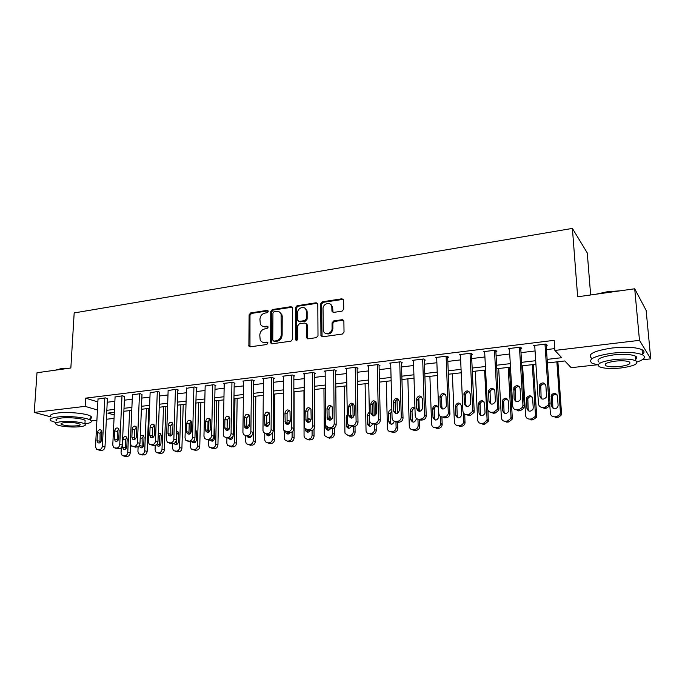 <?xml version="1.0" encoding="UTF-8"?>
<svg xmlns="http://www.w3.org/2000/svg" width="685" height="685" viewBox="0 0 685 685"><rect width="100%" height="100%" fill="white"/><g stroke="black" fill="none" stroke-linecap="round" stroke-linejoin="round"><path stroke-width="1.03" d="M268.212 311.392L267.124 310.373L250.667 312.925L249.109 314.843L248.878 346.071L250.248 346.815L266.859 344.512L267.886 342.688L266.876 342.106L264.718 342.406C262.62 342.594 261.113 341.738 260.18 339.837L259.778 335.059C260.112 331.711 261.79 329.648 264.83 328.877L266.987 328.56L268.092 327.207L267.004 326.171L264.847 326.488C262.723 326.694 261.208 325.829 260.291 323.885L259.932 319.253C260.266 315.922 261.935 313.867 264.967 313.079L267.107 312.745L268.212 311.392M268.092 310.853L251.549 313.413L249.991 315.323L249.974 346.824M267.809 342.543L264.718 342.406M267.955 326.634L265.712 326.959L264.847 326.488M342.08 311.136L343.742 309.123L343.605 300.021L341.926 298.78L322.318 301.82L320.683 303.806L320.948 335.667L322.567 336.797L342.363 334.049L344.033 332.037L343.87 320.948L342.183 319.69L333.698 320.914L332.045 322.918L332.097 328.252C332.379 333.655 324.228 335.753 323.303 330.547L323.029 308.789C322.755 303.378 331.043 301.297 331.814 306.615L331.96 311.213L333.612 312.403L342.08 311.136M51.015 416.925L34.25 412.413L36.999 372.751L70.855 367.991L74.177 312.934L572.395 228.413L577.652 296.793L634.704 288.779L639.482 340.351L650.75 358.854L642.205 359.796M34.25 412.413L85.145 406.351L97.441 409.998M547.127 359.385L561.751 357.698L554.884 350.429L554.182 340.325L85.608 398.148L85.145 406.351M554.884 350.429L639.482 340.351M292.615 308.139L291.022 306.675L272.33 309.569L270.755 311.504L270.661 342.937L272.116 343.784L290.971 341.173L292.589 339.203L292.615 308.139M297.025 305.741L316.162 302.77L317.814 304.251L318.003 335.667L316.359 337.654L308.044 338.81L306.4 337.285L306.306 324.082L304.731 323.037L299.294 323.834L297.684 325.803L297.684 339.024C297.144 340.531 296.408 340.762 295.475 339.709L295.423 307.702L297.025 305.741L297.847 306.246L316.967 303.292L316.162 302.77M85.608 398.148L97.869 401.924M107.228 402.232L114.866 401.316M124.379 400.177L132.248 399.235M141.838 398.088L149.955 397.112M159.622 395.956L167.979 394.954M177.732 393.789L186.346 392.753M196.184 391.572L205.063 390.51M214.987 389.32L224.132 388.224M234.142 387.025L243.56 385.895M253.664 384.687L263.374 383.523M273.563 382.298L283.581 381.1M293.856 379.867L304.174 378.634M314.552 377.392L325.187 376.116M335.659 374.858L346.627 373.548M357.185 372.28L368.504 370.927M379.156 369.643L390.827 368.247M401.581 366.963L413.612 365.516M424.477 364.214L436.884 362.733M447.844 361.415L460.645 359.882M471.717 358.555L484.92 356.971M496.094 355.635L509.717 353.999M521.011 352.647L535.071 350.96M546.467 349.598L554.764 348.605M107.399 398.773L105.499 397.874L98.023 399.072M124.542 396.692L122.692 395.767L115.071 397M141.983 394.569L140.194 393.635L132.436 394.894M159.751 392.402L158.021 391.452L150.118 392.745M177.852 390.202L178.579 390.116L176.173 389.234L168.133 390.561M196.278 387.958L197.023 387.873L194.668 386.974L186.474 388.335M215.064 385.672L215.818 385.587L213.514 384.67L205.166 386.066M234.201 383.352L234.972 383.257L232.72 382.324L223.456 383.454L224.218 383.763M253.707 380.971L254.495 380.877L252.294 379.927L242.85 381.083L243.629 381.408M273.589 378.557L274.394 378.462L272.245 377.486L262.62 378.668L263.417 379.019M293.856 376.091L294.678 375.988L292.598 375.003L282.777 376.202L283.59 376.579M314.526 373.573L315.365 373.471L313.345 372.46L303.335 373.685L304.166 374.096M335.616 371.013L336.463 370.91L334.52 369.874L324.305 371.124L325.152 371.561M357.125 368.393L357.998 368.29L356.114 367.237L345.694 368.513L346.567 368.984M379.07 365.721L379.961 365.619L378.154 364.54L367.52 365.841L368.41 366.355M401.47 362.999L402.378 362.887L400.648 361.791L389.791 363.118L390.707 363.684M424.34 360.216L425.265 360.104L423.613 358.983L412.524 360.344L413.466 360.961M447.682 357.382L448.624 357.262L447.057 356.123L435.746 357.501L436.713 358.186M471.52 354.479L472.487 354.359L471.006 353.195L459.447 354.607L460.448 355.361M495.88 351.516L496.865 351.396L495.469 350.198L483.661 351.645L484.689 352.492M520.754 348.485L521.764 348.365L520.472 347.149L508.407 348.622L509.469 349.581M546.185 345.394L547.212 345.274L546.022 344.024L533.683 345.531L534.788 346.627M590.65 294.97L587.268 252.936L572.395 228.413M634.704 288.779L646.135 310.382L650.75 358.854M597.089 364.805L571.179 367.682L564.825 360.961L547.366 362.947M114.044 418.407L106.372 419.254M96.902 420.307L91.268 420.933M114.335 412.361L107.887 413.098L114.207 414.973M535.918 364.257L521.807 365.867M510.479 367.16L496.796 368.718M485.579 370.003L472.325 371.51M461.219 372.777L448.367 374.241M437.364 375.5L424.914 376.921M414.014 378.163L401.941 379.541M391.144 380.774L379.439 382.11M368.744 383.335L357.39 384.627M346.79 385.835L335.787 387.093M325.281 388.292L314.612 389.508M304.2 390.698L293.848 391.88M283.539 393.053L273.495 394.2M263.271 395.365L253.527 396.478M243.398 397.634L233.945 398.713M223.909 399.86L214.73 400.905M204.781 402.035L195.884 403.054M186.012 404.184L177.381 405.169M167.594 406.282L159.22 407.241M149.518 408.346L141.384 409.27M131.768 410.366L123.874 411.274M106.826 410.298L114.481 409.416M124.011 408.311L131.897 407.404M141.504 406.291L149.63 405.349M159.322 404.227L167.697 403.259M177.475 402.129L186.106 401.136M195.961 399.989L204.858 398.961M214.799 397.814L223.969 396.752M233.996 395.596L243.44 394.5M253.561 393.336L263.297 392.205M273.512 391.024L283.547 389.868M293.848 388.678L304.2 387.479M314.595 386.272L325.264 385.038M335.753 383.831L346.747 382.555M357.339 381.331L368.676 380.021M379.362 378.788L391.058 377.435M401.847 376.185L413.903 374.789M424.794 373.53L437.235 372.092M448.23 370.825L461.065 369.335M472.162 368.05L485.4 366.526M496.616 365.225L510.274 363.649M521.593 362.339L535.696 360.712M331.506 305.638L331.497 305.013M262.646 326.257L265.712 326.959M262.62 342.192L265.583 342.851M292.315 307.18L273.187 310.065L271.602 312L271.774 343.793M274.043 311.675L272.938 313.036L272.767 340.077L273.872 341.121L276.175 340.805C279.257 340.034 280.97 337.953 281.295 334.563L281.081 314.235C280.208 312.077 278.624 311.101 276.329 311.324L274.043 311.675M273.786 341.13L274.728 341.575L273.872 341.121M279.574 312.103L281.929 314.723L282.211 316.496L282.134 335.016C281.818 338.407 280.114 340.488 277.023 341.25L274.728 341.575M317.506 303.301L316.967 303.292M306.024 323.525L307.18 325.024L307.591 338.801M297.847 306.246L296.245 308.207L296.417 340.411M306.332 311.41L306.178 310.245C305.116 305.322 297.444 307.582 297.675 312.728L297.744 320.417L299.294 321.411L304.731 320.614L306.349 318.636L306.332 311.41L307.145 311.915L306.991 310.742L304.928 308.233M298.84 321.411L300.116 321.89L299.294 321.411M307.145 311.915L307.163 319.124L305.544 321.094L300.116 321.89M330.521 304.311L332.593 307.128L333.03 312.377M325.529 333.33C329.416 334.888 331.874 333.355 332.884 328.731L332.097 328.252M343.553 320.212L334.485 321.411L332.833 323.406L332.884 328.731M343.331 299.336L323.106 302.333L321.479 304.32L322.07 336.78M129.602 410.615L127.77 452.374C127.513 454.36 126.571 455.525 124.935 455.867L122.204 455.636L121.057 452.999L121.305 447.656M130.561 444.856L130.201 452.982C129.953 454.96 129.011 456.116 127.384 456.458L124.713 456.261M126.819 437.441L125.321 439.976L125.338 449.197M126.811 446.654L127.162 438.905L126.323 436.876C124.55 436.174 123.403 436.996 122.88 439.333L122.529 447.065L123.411 449.146C125.175 449.797 126.314 448.966 126.811 446.654M104.822 397.959L102.373 446.089C102.108 448.144 101.132 449.351 99.453 449.711L96.662 449.48L95.515 446.757L98.032 398.781M99.359 450.156L102.082 450.353C103.76 449.994 104.728 448.786 105.002 446.74L107.417 398.482M101.448 440.172C100.918 442.561 99.753 443.426 97.955 442.758L97.056 440.609L97.475 432.603C98.032 430.18 99.214 429.332 101.02 430.052L101.859 432.149L101.448 440.172M100.001 442.758L100.104 433.297L101.568 430.711M146.402 408.697L144.74 450.807C144.492 452.802 143.533 453.984 141.872 454.326L139.021 454.044L137.916 451.432L138.113 446.671M148.816 408.423L147.138 451.415C146.89 453.41 145.939 454.583 144.278 454.934L141.521 454.703M143.679 435.72L142.103 438.314L142.18 447.639M139.38 445.378L140.237 447.51C142.052 448.238 143.216 447.408 143.739 445.036L144.055 437.227L143.251 435.223L140.297 435.917M163.501 406.753L162.011 449.206C161.771 451.227 160.804 452.408 159.108 452.759L156.129 452.425L155.067 449.848L155.23 445.293M165.864 406.479L164.366 449.831C164.135 451.843 163.167 453.025 161.472 453.376L158.62 453.119M160.847 433.965L159.177 436.628L159.322 446.046M156.6 444.582L157.353 445.841C159.211 446.646 160.418 445.832 160.966 443.392L161.249 435.514L160.478 433.545L158.269 433.399M180.9 404.767L179.59 447.579C179.359 449.617 178.383 450.807 176.653 451.167L173.536 450.764L172.526 448.23L172.671 443.657M183.212 404.501L181.91 448.213C181.679 450.242 180.703 451.441 178.982 451.792L176.019 451.509M178.314 432.192L176.559 434.898L176.764 444.428M174.187 443.323L174.761 444.137C176.679 445.036 177.92 444.231 178.502 441.714L178.751 433.768L178.023 431.85L176.559 431.362M121.998 395.853L119.755 444.402C119.49 446.474 118.496 447.699 116.793 448.058L113.881 447.784L112.768 445.079L115.089 396.701M116.561 448.487L119.387 448.709C121.091 448.341 122.076 447.125 122.332 445.062L124.55 396.384M118.77 438.434C118.222 440.892 117.015 441.748 115.174 441.012L114.309 438.879L114.695 430.805C115.268 428.322 116.484 427.474 118.342 428.271L119.147 430.343L118.77 438.434M117.246 441.089L117.281 431.516L118.83 428.861M139.483 393.721L137.445 442.681C137.188 444.771 136.187 446.003 134.448 446.38L131.4 446.038L130.33 443.375L132.453 394.577M134.08 446.783L137 447.04C138.738 446.671 139.731 445.438 139.988 443.358L142 394.243M136.418 436.662C135.844 439.188 134.602 440.044 132.702 439.213L131.871 437.116L132.222 428.981C132.83 426.421 134.08 425.582 135.99 426.472L136.76 428.502L136.418 436.662M134.799 439.385L134.765 429.7L136.409 426.978M157.302 391.537L155.478 440.935C155.221 443.041 154.211 444.291 152.438 444.668L149.244 444.257L148.225 441.637L150.135 392.419M151.916 445.053L154.947 445.336C156.711 444.959 157.721 443.726 157.97 441.619L159.768 392.068M154.399 434.864C153.791 437.467 152.507 438.306 150.546 437.381L149.767 435.326L150.083 427.115C150.717 424.477 152.01 423.655 153.979 424.64L154.707 426.627L154.399 434.864M152.678 437.647L152.575 427.851L154.322 425.068M198.607 402.746L197.494 445.926C197.263 447.973 196.278 449.18 194.523 449.548L191.252 449.06L190.293 446.586L190.421 441.971M190.67 433.134L190.995 421.198M200.876 402.48L199.763 446.569C199.54 448.615 198.547 449.822 196.8 450.182L193.735 449.857M194.052 440.549L194.523 442.775M196.107 430.385L195.139 431.019M192.048 441.808L192.485 442.39C194.454 443.392 195.739 442.604 196.355 440.01L196.561 431.995L195.174 429.666M175.437 389.32L173.844 439.153C173.596 441.277 172.569 442.536 170.762 442.921L167.414 442.424L166.455 439.864L168.142 390.21M170.085 443.281L173.219 443.606C175.017 443.221 176.045 441.971 176.285 439.847L177.86 389.851M172.706 433.023C172.063 435.711 170.736 436.542 168.724 435.506L167.988 433.502L168.27 425.214C168.938 422.491 170.282 421.686 172.303 422.791L172.98 424.717L172.706 433.023M170.89 435.874L170.719 425.959L172.569 423.116M55.202 370.191L60.931 368.693L69.63 368.162M66.89 368.547L55.913 370.097M84.923 423.921C90.583 423.073 92.492 421.866 90.651 420.299C87.449 417.567 68.423 415.632 57.566 417.011C51.144 417.85 48.883 419.092 50.767 420.736L56.281 422.722M88.69 419.331C91.584 418.492 92.312 417.499 90.865 416.352C87.671 413.569 68.663 411.591 57.814 412.995C51.409 413.851 49.14 415.11 51.024 416.788M56.41 420.718C55.048 419.528 56.684 418.629 61.325 418.03C69.134 417.045 82.799 418.432 85.12 420.41L85.034 421.943M61.093 421.712C56.453 422.311 54.817 423.184 56.179 424.358C58.576 426.327 72.096 427.654 79.88 426.721C84.623 426.138 86.301 425.248 84.923 424.049C82.594 422.114 68.911 420.744 61.093 421.712M76.609 425.847C79.657 425.479 80.736 424.905 79.845 424.135C76.497 422.696 71.377 422.191 64.501 422.628C61.504 423.005 60.443 423.57 61.325 424.332C64.681 425.77 69.776 426.275 76.609 425.847M596.019 294.216L607.518 291.699L620.156 290.825M616.962 291.271L607.449 292.11L598.579 293.856M637.153 361.971C644.465 359.454 646.263 357.073 642.53 354.821C636.485 352.33 626.518 351.765 612.647 353.126C594.22 355.917 587.362 359.291 592.071 363.255L598.099 364.985M642.479 354.282C644.662 352.587 644.525 351.071 642.059 349.727C636.014 347.192 626.064 346.619 612.21 347.997C593.809 350.831 586.968 354.273 591.677 358.306M599.067 362.168C595.685 359.291 600.642 356.859 613.923 354.864C623.898 353.897 631.048 354.308 635.389 356.097C637.153 357.048 637.255 358.118 635.689 359.317M614.325 359.565C601.019 361.526 596.061 363.923 599.435 366.749C603.716 368.513 610.789 368.941 620.67 368.016C634.079 366.141 639.131 363.726 635.817 360.772C631.476 359.017 624.309 358.606 614.325 359.565M619.574 366.561C628.196 365.336 631.442 363.786 629.301 361.894C626.51 360.764 621.912 360.498 615.49 361.106C606.901 362.365 603.69 363.906 605.857 365.747C608.622 366.886 613.195 367.151 619.574 366.561M638.848 296.614L638.043 295.089M635.509 357.373L636.579 357.039M216.64 400.682L215.724 444.24C215.501 446.303 214.499 447.528 212.71 447.896L209.276 447.314L208.394 444.916L208.505 439.941M208.685 432.081L208.968 419.836M218.857 400.434L217.941 444.899C217.727 446.962 216.725 448.178 214.944 448.538L211.768 448.178M212.085 439.616L212.598 441.097M210.158 440.104L210.518 440.601C212.538 441.722 213.874 440.952 214.533 438.272L214.705 430.189L214.14 428.45M210.381 429.247C209.644 432.124 208.223 432.911 206.099 431.601L205.483 429.743L205.68 421.309C206.45 418.389 207.898 417.627 210.012 419.014L210.578 420.796L210.03 430.685M234.998 398.593L234.287 442.519C234.073 444.608 233.054 445.841 231.239 446.209L227.625 445.515L226.821 443.212L226.915 437.818M227.086 428.844L227.249 419.811M237.164 398.345L236.462 443.195C236.248 445.276 235.229 446.5 233.422 446.868L230.117 446.457M230.485 438.152L231.008 439.376M228.593 438.349L228.884 438.76C230.956 440.027 232.343 439.273 233.046 436.508L233.054 435.848M229.783 426.267L228.396 429.957M253.698 396.461L253.202 440.772C252.988 442.878 251.96 444.12 250.111 444.496L248.586 444.633L246.309 443.657L245.59 441.474L245.667 435.754M245.769 428.245L245.769 427.782M255.805 396.221L255.317 441.457C255.111 443.555 254.084 444.796 252.234 445.173L248.809 444.702M249.212 436.396L249.76 437.629M247.174 436.114L247.576 436.876C249.323 438.246 250.727 437.766 251.797 435.446M249.545 423.998L247.139 426.96L247.122 428.219M272.502 432.886L272.459 438.982C272.262 441.114 271.217 442.364 269.333 442.75L267.784 442.887L265.326 441.748L264.71 439.701L264.761 433.588M274.788 394.055L274.531 439.684C274.325 441.808 273.289 443.058 271.406 443.435L267.844 442.912M268.272 434.538L268.845 435.84M269.676 423.219L268.289 426.001M266.191 433.828L266.619 434.932C268.083 436.362 269.47 436.139 270.781 434.247M266.208 425.813L266.208 426.395M269.684 422.191L266.679 423.433M292.101 431.875L292.093 437.167C291.896 439.316 290.842 440.583 288.924 440.969L287.34 441.114L284.703 439.77L284.215 430.831M294.122 391.846L294.105 437.886C293.908 440.018 292.855 441.286 290.945 441.671L287.28 441.114M283.59 376.099L283.419 428.51L283.821 430.24L287.657 432.209L288.299 434.016M290.089 420.881L287.674 424.426M285.645 431.773L286.013 432.929C287.443 434.513 288.873 434.376 290.303 432.5M285.654 423.27L285.654 423.724M290.226 421.069L287.066 420.496M193.923 387.059L192.553 437.33C192.314 439.479 191.278 440.755 189.437 441.14L185.918 440.549L185.027 438.066L186.483 387.975M188.589 441.474L191.843 441.834C193.675 441.448 194.711 440.19 194.951 438.049L196.295 387.59M191.372 431.156C190.678 433.93 189.308 434.744 187.236 433.579L186.56 431.636L186.799 423.279C187.519 420.462 188.906 419.674 190.978 420.915L191.603 422.773L191.372 431.156M189.445 434.059L188.966 432.372L189.206 424.041L191.158 421.138M212.752 384.764L211.622 435.48C211.391 437.647 210.338 438.931 208.471 439.325L206.93 439.47L204.764 438.614L203.95 436.225L205.175 385.689M207.444 439.624L210.826 440.035C212.692 439.65 213.737 438.374 213.968 436.208L215.073 385.287M208.351 432.218L207.838 430.488L208.035 422.08L210.098 419.126M231.941 382.418L231.068 433.596C230.836 435.78 229.775 437.073 227.865 437.475L226.298 437.621L223.969 436.619L223.25 434.35L224.226 383.36M226.649 437.732L230.169 438.203C232.069 437.809 233.131 436.516 233.362 434.341L234.21 382.941M229.766 427.303C228.97 430.291 227.488 431.045 225.314 429.572L224.766 427.808L224.928 419.297C225.759 416.274 227.257 415.538 229.424 417.096L229.92 418.775L229.766 427.303M225.314 429.572L227.617 430.326L227.077 428.57L227.232 420.085L229.406 417.071M251.498 380.021L250.89 431.67C250.667 433.879 249.588 435.189 247.645 435.591L246.052 435.746L243.535 434.564L242.91 432.449L243.629 380.988M246.232 435.806L249.888 436.328C251.832 435.934 252.902 434.632 253.125 432.432L253.707 380.543M249.528 425.325C248.664 428.433 247.122 429.144 244.896 427.483L244.554 417.242C245.453 414.108 247.011 413.415 249.22 415.161L249.528 425.325M247.259 428.408L246.686 426.618L246.797 418.055L249.1 414.99M271.44 377.589L271.097 429.709C270.883 431.935 269.787 433.262 267.809 433.665L266.182 433.819L263.477 432.44L262.971 430.497L263.417 378.565M268.374 434.581L266.182 433.819L270.001 434.427C271.971 434.016 273.067 432.706 273.272 430.48L273.589 378.094M264.556 326.522L264.367 326.95M269.676 423.304C268.725 426.541 267.124 427.209 264.864 425.325L264.556 415.153C265.54 411.89 267.159 411.24 269.402 413.209L269.676 423.304M267.278 426.438L266.671 424.623L266.739 415.983L269.179 412.867M312.077 430.36L312.095 435.317C311.915 437.484 310.836 438.76 308.884 439.153L307.274 439.299L304.448 437.724L304.054 436.062L303.952 390.724M314.013 428.921L314.047 436.045C313.867 438.203 312.797 439.479 310.844 439.873L307.103 439.316M305.476 429.195L307.445 430.334L308.113 432.149M309.971 418.886L307.848 420.333M307.462 421.395L307.419 422.243M307.445 429.88L309.74 430.659L307.668 429.872L309.363 429.709C311.418 429.289 312.548 427.937 312.745 425.668L312.514 372.563M310.588 421.069L310.331 419.46L307.839 418.124M305.476 429.581L305.775 430.865C307.214 432.655 308.695 432.569 310.245 430.608M291.776 375.097L291.716 427.705C291.51 429.957 290.397 431.293 288.385 431.704L286.724 431.867L288.847 432.637L286.604 431.875M288.847 432.637L290.508 432.483C292.521 432.064 293.625 430.737 293.831 428.493L293.856 375.603M290.226 421.249C289.173 424.614 287.512 425.231 285.225 423.107L284.951 413.029C286.047 409.63 287.726 409.031 289.986 411.248L290.226 421.249M287.691 424.426L287.058 422.585L287.075 413.868C287.229 412.13 288.094 411.068 289.652 410.7M332.448 428.502L332.49 433.434C332.311 435.617 331.223 436.91 329.237 437.304L327.593 437.458L324.579 435.6L324.288 434.187L323.945 388.438M332.234 406.873L332.345 418.252M334.314 427.919L334.383 434.17C334.203 436.354 333.124 437.638 331.138 438.032L327.302 437.467M327.61 427.628L328.303 430.248M330.23 416.857L329.048 417.225M327.79 418.698L327.61 419.271M330.881 419.939L330.692 417.644L329.04 416.112M325.692 425.376L325.923 428.733C327.439 430.796 329.023 430.719 330.667 428.485M309.74 430.659L311.427 430.497C313.473 430.077 314.595 428.733 314.792 426.472L314.526 373.051M304.166 373.59L304.286 426.49L304.577 427.954L307.668 429.872M311.187 419.143C310.022 422.662 308.293 423.219 305.998 420.813L305.758 410.854C306.974 407.31 308.712 406.779 310.973 409.27L311.187 419.143M308.507 422.371L307.848 420.513L307.822 411.711C307.985 409.895 308.892 408.825 310.545 408.5M353.203 426.532L353.28 431.507C353.109 433.716 352.013 435.018 349.975 435.42L348.305 435.574L345.103 433.408L344.915 432.278L344.324 386.117M352.869 404.082L353.075 417.542M355.01 426.327L355.104 432.261C354.933 434.461 353.837 435.763 351.816 436.165L347.894 435.583M342.894 320.143L342.748 319.707M348.151 424.674L348.888 428.305M351.576 418.115L351.439 415.804L350.677 414.571M347.184 414.776L346.216 417.096L346.473 426.541C348.203 428.981 349.898 428.819 351.559 426.053M333.663 369.977L334.203 423.587C334.015 425.882 332.867 427.243 330.769 427.663L329.048 427.834L325.752 425.591L325.563 424.417L325.152 371.022M328.68 427.842L331.043 428.639L332.764 428.467C334.854 428.048 335.992 426.695 336.181 424.409L335.607 370.457M331.651 305.167L331.763 306.375M332.576 417.002C331.275 420.667 329.476 421.147 327.199 418.441L326.985 408.637C328.338 404.946 330.136 404.492 332.379 407.275L332.576 417.002M329.742 420.273L329.057 418.398L328.98 409.51C329.16 407.618 330.119 406.539 331.865 406.265M374.37 424.195L374.481 429.546C374.318 431.773 373.205 433.091 371.133 433.502L369.429 433.656C367.699 433.691 366.578 432.851 366.055 431.139L365.096 383.746M373.916 402.266L374.198 415.863M375.637 401.658L375.911 414.785M376.116 424.358L376.236 430.317C376.074 432.535 374.969 433.853 372.905 434.256L368.873 433.656M369.343 414.297L369.138 424.46L369.866 426.318M372.657 415.752L372.623 414.279M369.292 411.976L367.194 415.007L367.434 424.272C369.326 427.097 371.107 426.892 372.777 423.647M355.241 367.34L356.097 421.455C355.917 423.775 354.761 425.154 352.621 425.582L350.857 425.753C349.076 425.796 347.92 424.923 347.389 423.15L346.559 368.402M350.343 425.762L352.784 426.575L354.539 426.404C356.671 425.976 357.827 424.606 358.007 422.294L357.116 367.794M354.402 414.81C352.938 418.638 351.088 419.032 348.845 416L348.648 406.376C350.155 402.532 352.004 402.155 354.214 405.255L354.402 414.81M351.405 418.124L350.703 416.24L350.574 407.267C350.754 405.289 351.773 404.193 353.623 403.979M395.947 421.506L396.101 427.543C395.947 429.795 394.817 431.122 392.71 431.541L390.964 431.696C389.046 431.704 387.873 430.737 387.436 428.793L386.272 381.331M395.408 401.153L395.733 413.629M397.017 399.543L397.394 413.466M401.453 362.305L403.028 418.047C402.823 420.35 401.633 421.72 399.458 422.148L397.625 422.32L397.788 428.33C397.634 430.574 396.512 431.901 394.406 432.312L390.27 431.687M391.906 410.889L390.296 413.723L390.536 422.756L391.246 424.289M391.88 409.698C389.902 409.741 388.806 410.794 388.592 412.884L388.832 421.943C390.835 425.162 392.676 424.94 394.363 421.275M394.115 412.087L393.798 411.043M377.264 364.651L378.454 419.288C378.283 421.626 377.101 423.022 374.926 423.458L373.119 423.63C371.142 423.647 369.926 422.645 369.489 420.624L368.402 365.739M372.452 423.63L374.978 424.469L376.767 424.298C378.942 423.861 380.115 422.474 380.286 420.145L379.062 365.079M376.681 412.584C375.037 416.566 373.128 416.865 370.953 413.492L370.756 404.064C372.434 400.066 374.335 399.792 376.467 403.217L376.681 412.584M373.505 415.923L372.811 414.374L372.606 404.981C372.803 402.917 373.882 401.804 375.834 401.658M417.953 419.186L418.158 425.599C417.978 427.825 416.831 429.135 414.716 429.538L412.944 429.7C410.812 429.675 409.596 428.57 409.287 426.387L407.866 378.865M417.636 409.099L417.687 410.752M418.852 398.002L419.288 411.385M419.554 419.503L419.777 426.404C419.588 428.622 418.449 429.923 416.343 430.326L414.571 430.488L412.079 429.666M414.964 408.354C413.158 408.611 412.182 409.681 412.045 411.565L412.31 420.384L413.055 422.208M414.947 407.969C412.473 407.001 410.957 407.909 410.409 410.709L410.675 419.562C412.661 423.133 414.553 422.962 416.343 419.04L416.326 418.312M399.74 361.903L401.273 417.174C401.067 419.485 399.877 420.855 397.694 421.292L395.853 421.463C393.652 421.446 392.394 420.299 392.085 418.03L390.69 363.007M399.423 410.298L399.423 410.358C397.548 414.442 395.596 414.63 393.558 410.914L393.318 401.71C395.159 397.583 397.112 397.377 399.167 401.102L399.423 410.298M396.058 413.671L395.331 411.813L395.091 402.643C395.313 400.485 396.452 399.364 398.516 399.304M395.853 421.463L397.625 422.32L395.014 421.446M440.395 416.394L440.652 423.912C440.309 425.959 439.153 427.157 437.176 427.5L435.36 427.663C433.16 427.637 431.91 426.498 431.61 424.263L429.897 376.356M441.534 406.958L441.602 408.62M441.919 416.977L442.185 424.734C441.851 426.772 440.695 427.962 438.725 428.305L436.919 428.467L435.36 427.663M437.766 406.162C435.771 406.068 434.59 407.053 434.23 409.099L434.547 418.244L435.292 420.085M438.777 416.848L438.443 407.917C436.533 404.364 434.615 404.467 432.672 408.226L432.988 417.396C434.838 420.958 436.765 420.898 438.768 417.208L438.777 416.848M463.24 412.516L463.565 422.183C463.103 424.041 461.938 425.128 460.089 425.419L458.239 425.591C455.987 425.565 454.703 424.417 454.386 422.148L452.365 373.787M464.73 414.185L465.021 423.013C464.558 424.871 463.403 425.95 461.562 426.241L459.712 426.404L458.239 425.591M460.611 403.919C458.65 403.705 457.409 404.587 456.886 406.565L457.237 416.086L457.974 417.901M461.664 414.656L461.27 405.64C459.481 402.138 457.529 402.146 455.405 405.674L455.765 415.221C457.486 418.732 459.438 418.766 461.621 415.324L461.664 414.656M484.603 370.114L487.069 419.126L486.932 420.384L483.482 423.296L481.589 423.467C479.294 423.441 477.976 422.285 477.642 419.999L475.296 371.176M487.951 410.255L488.302 421.241L484.86 424.135L482.985 424.306L481.589 423.467M483.935 401.641C482.009 401.307 480.707 402.086 480.031 403.996L480.399 413.886L481.11 415.667M485.023 412.43L484.569 403.328C482.891 399.869 480.913 399.783 478.635 403.08L479.003 413.004C480.613 416.454 482.591 416.583 484.929 413.389L485.023 412.43M508.193 367.417L511.01 416.917L510.753 418.526L507.362 421.121L505.427 421.301C503.081 421.275 501.728 420.11 501.377 417.807L498.697 368.504M509.409 367.28L512.286 417.79L512.038 419.4L508.655 421.977L506.737 422.157L505.427 421.301M507.756 399.329C505.855 398.867 504.494 399.552 503.68 401.384L504.032 411.634L504.717 413.372M508.878 410.152L508.356 400.956C506.772 397.557 504.776 397.386 502.37 400.451L502.721 410.735C504.237 414.125 506.232 414.339 508.698 411.385L508.878 410.152M532.288 364.668L535.447 414.648L535.071 416.591L531.74 418.912L529.77 419.092C527.373 419.066 525.986 417.893 525.609 415.564L522.587 365.773M533.392 364.54L536.638 415.547L536.261 417.482L532.947 419.785L530.986 419.965L529.77 419.092M532.091 396.983C530.207 396.392 528.786 396.983 527.827 398.747L528.169 409.339L528.803 411.009M533.23 407.823L532.647 398.542C531.149 395.194 529.137 394.945 526.611 397.788L526.945 408.423C528.375 411.745 530.378 412.045 532.956 409.313L533.23 407.823M556.879 361.86L560.407 412.344L559.885 414.579L556.648 416.643L554.636 416.831C552.187 416.814 550.757 415.624 550.363 413.269L549.841 405.503M557.89 361.748L561.503 413.252L560.981 415.487L557.761 417.542L555.758 417.722L554.636 416.831M556.956 394.611C555.081 393.884 553.6 394.372 552.504 396.084L552.812 406.993L553.394 408.577M558.104 405.443L557.453 396.067C556.023 392.779 554.002 392.454 551.382 395.099L551.682 406.059C553.043 409.322 555.055 409.698 557.718 407.173L558.104 405.443M422.679 359.103L424.563 415.324C424.195 417.456 422.996 418.706 420.941 419.074L419.066 419.254C416.78 419.229 415.495 418.055 415.196 415.718L413.449 360.224M419.066 419.254L420.753 420.128L422.628 419.948C424.674 419.58 425.873 418.338 426.233 416.215L424.315 359.462M422.645 407.977L422.636 408.346C420.547 412.199 418.552 412.276 416.651 408.577L416.36 399.021C418.389 395.108 420.376 394.988 422.337 398.679L422.645 407.977M419.074 411.368L418.355 409.493L418.055 399.98C418.432 397.865 419.64 396.838 421.677 396.898M446.115 356.234L448.307 413.423C447.819 415.367 446.611 416.497 444.693 416.805L442.775 416.994C440.438 416.977 439.111 415.786 438.794 413.432L436.679 357.39M442.775 416.994L444.377 417.884L446.295 417.704C448.204 417.388 449.403 416.266 449.899 414.331L447.647 356.551M446.363 405.597L446.32 406.282C444.043 409.878 442.022 409.853 440.241 406.205L439.916 396.264C442.125 392.582 444.154 392.565 445.995 396.204L446.363 405.597M442.578 408.996L441.859 407.147L441.525 397.24C442.065 395.202 443.341 394.269 445.353 394.457M470.038 353.314L472.693 410.135L472.547 411.454L468.951 414.493L466.99 414.682C464.61 414.665 463.248 413.466 462.906 411.086L460.406 354.487M466.99 414.682L468.506 415.598L470.467 415.41L474.037 412.379L474.191 411.077L471.477 353.563M470.595 403.165L470.492 404.167C468.052 407.507 466.005 407.378 464.344 403.79L464.002 393.455C466.374 390.013 468.429 390.09 470.158 393.687L470.595 403.165M466.571 406.573L465.868 404.749L465.526 394.457C466.22 392.488 467.555 391.657 469.533 391.974M494.484 350.326L497.55 407.729L497.284 409.407L493.748 412.13L491.744 412.327C489.304 412.31 487.908 411.103 487.54 408.697L484.646 351.525M491.744 412.327L493.166 413.26L495.161 413.072L498.68 410.358L498.945 408.68L495.82 350.506M495.358 400.682L495.161 401.975C492.601 405.066 490.528 404.852 488.97 401.324L488.636 390.604C491.145 387.402 493.217 387.564 494.853 391.109L495.358 400.682M491.068 404.073L490.4 402.3L490.058 391.632C490.897 389.731 492.301 389.003 494.262 389.448M519.461 347.269L522.946 405.263L522.544 407.284L519.084 409.716L517.038 409.913C514.546 409.904 513.108 408.68 512.722 406.256L509.409 348.502M517.038 409.913L518.365 410.872L520.403 410.675L523.854 408.26L524.248 406.239L520.686 347.355M520.668 398.148L520.369 399.706C517.689 402.566 515.608 402.266 514.135 398.807L513.818 387.719C516.447 384.739 518.536 384.987 520.086 388.472L520.668 398.148M516.096 401.513L515.462 399.8L515.146 388.763C516.13 386.939 517.595 386.306 519.538 386.888M544.986 344.153L548.916 402.737L548.368 405.075L544.995 407.25L542.897 407.447C540.345 407.438 538.872 406.205 538.461 403.756L534.711 345.403M542.897 407.447L544.121 408.423L546.21 408.226L549.567 406.068L550.115 403.739L546.099 344.101M546.536 395.553L546.133 397.36C543.351 400.006 541.261 399.629 539.857 396.221L539.574 384.79C542.306 382.024 544.412 382.35 545.885 385.775L546.536 395.553M541.664 398.867L541.09 397.249L540.799 385.869C541.929 384.088 543.462 383.566 545.397 384.294M267.989 310.87L267.124 310.373M267.741 342.543L266.876 342.106M267.869 326.642L267.004 326.171M249.614 345.754L248.724 345.317M249.991 315.323L249.109 314.843M251.549 313.413L250.667 312.925M271.406 342.723L270.541 342.277M271.602 312L270.755 311.504M273.187 310.065L272.33 309.569M291.844 307.171L291.022 306.675M277.023 341.25L276.175 340.805M282.134 335.016L281.295 334.563M282.211 316.496L281.364 316.008M307.222 337.739L306.4 337.285M307.18 325.024L306.366 324.544M296.245 339.794L295.415 339.332M296.245 308.207L295.423 307.702M305.544 321.094L304.731 320.614M307.163 319.124L306.349 318.636M332.713 311.41L331.925 310.896M332.679 307.959L331.9 307.445M332.833 323.406L332.045 322.918M334.485 321.411L333.698 320.914M342.954 320.186L342.183 319.69M321.693 335.727L320.897 335.265M321.479 304.32L320.683 303.806M323.106 302.333L322.318 301.82M342.688 299.311L341.926 298.78M127.77 452.374L130.201 452.982M123.591 455.987L126.04 456.578M124.935 455.867L127.384 456.458M124.978 447.682L122.529 447.065M125.321 439.976L122.88 439.333M105.002 446.74L102.373 446.089M102.082 450.353L99.453 449.711M100.712 450.482L98.075 449.848M97.056 440.609L99.693 441.277M97.475 432.603L100.104 433.297M144.74 450.807L147.138 451.415M140.502 454.455L142.917 455.054M141.872 454.326L144.278 454.934M141.786 446.089L139.38 445.455M142.103 438.314L140.219 437.801M162.011 449.206L164.366 449.831M157.721 452.888L160.084 453.504M159.108 452.759L161.472 453.376M158.894 444.462L157.148 443.983M159.177 436.628L158.158 436.336M179.59 447.579L181.91 448.213M175.24 451.295L177.569 451.92M176.653 451.167L178.982 451.792M176.31 442.801L175.249 442.501M122.332 445.062L119.755 444.402M119.387 448.709L116.793 448.058M117.991 448.846L115.397 448.196M114.309 438.879L116.895 439.556M114.695 430.805L117.281 431.516M139.988 443.358L137.445 442.681M137 447.04L134.448 446.38M135.579 447.177L133.027 446.517M131.871 437.116L134.423 437.809M132.222 428.981L134.765 429.7M157.97 441.619L155.478 440.935M154.947 445.336L152.438 444.668M153.491 445.473L150.991 444.805M149.767 435.326L152.267 436.028M150.083 427.115L152.575 427.851M197.494 445.926L199.763 446.569M193.076 449.677L195.362 450.31M194.523 449.548L196.8 450.182M176.285 439.847L173.844 439.153M173.219 443.606L170.762 442.921M171.747 443.743L169.289 443.058M167.988 433.502L170.445 434.221M168.27 425.214L170.719 425.959M215.724 444.24L217.941 444.899M211.245 448.024L213.48 448.675M212.71 447.896L214.944 448.538M234.287 442.519L236.462 443.195M229.74 446.346L231.932 447.005M231.239 446.209L233.422 446.868M229.218 429.093L228.413 428.827M253.202 440.772L255.317 441.457M248.586 444.633L250.719 445.31M250.111 444.496L252.234 445.173M248.698 427.5L247.139 426.96M272.459 438.982L274.531 439.684M267.784 442.887L269.864 443.572M269.333 442.75L271.406 443.435M268.297 425.813L266.73 425.248M292.093 437.167L294.105 437.886M287.34 441.114L289.361 441.808M288.924 440.969L290.945 441.671M194.951 438.049L192.553 437.33M191.843 441.834L189.437 441.14M190.344 441.979L187.93 441.286M186.56 431.636L188.966 432.372M186.799 423.279L189.206 424.041M213.968 436.208L211.622 435.48M210.826 440.035L208.471 439.325M209.293 440.181L206.93 439.47M205.483 429.743L207.838 430.488M205.68 421.309L208.035 422.08M233.362 434.341L231.068 433.596M230.169 438.203L227.865 437.475M228.61 438.349L226.298 437.621M224.766 427.808L227.077 428.57M224.928 419.297L227.232 420.085M253.125 432.432L250.89 431.67M249.888 436.328L247.645 435.591M248.304 436.482L246.052 435.746M244.434 425.839L246.686 426.618M244.554 417.242L246.797 418.055M273.272 430.48L271.097 429.709M270.001 434.427L267.809 433.665M264.478 423.827L266.671 424.623M264.556 415.153L266.739 415.983M312.095 435.317L314.047 436.045M307.274 439.299L309.243 440.018M308.884 439.153L310.844 439.873M293.831 428.493L291.716 427.705M290.508 432.483L288.385 431.704M284.926 421.78L287.058 422.585M284.951 413.029L287.075 413.868M332.49 433.434L334.383 434.17M327.593 437.458L329.494 438.186M329.237 437.304L331.138 438.032M327.618 428.416L325.709 427.654M314.792 426.472L312.745 425.668M311.427 430.497L309.363 429.709M305.784 419.691L307.848 420.513M305.758 410.854L307.822 411.711M353.28 431.507L355.104 432.261M348.305 435.574L350.146 436.319M349.975 435.42L351.816 436.165M348.177 426.455L346.336 425.676M347.218 417.542L346.216 417.096M336.181 424.409L334.203 423.587M332.764 428.467L330.769 427.663M331.043 428.639L329.048 427.834M327.062 417.55L329.057 418.398M326.985 408.637L328.98 409.51M374.481 429.546L376.236 430.317M369.429 433.656L371.201 434.41M371.133 433.502L372.905 434.256M369.138 424.46L367.357 423.673M368.967 415.838L367.194 415.007M358.007 422.294L356.097 421.455M354.539 426.404L352.621 425.582M352.784 426.575L350.857 425.753M348.776 415.375L350.703 416.24M348.648 406.376L350.574 407.267M396.101 427.543L397.788 428.33M390.964 431.696L392.668 432.466M392.71 431.541L394.406 432.312M390.51 422.431L388.806 421.626M390.296 413.723L388.592 412.884M380.286 420.145L378.454 419.288M376.767 424.298L374.926 423.458M374.978 424.469L373.119 423.63M370.936 413.158L372.786 414.04M370.756 404.064L372.606 404.981M418.158 425.505L419.777 426.31M412.944 429.7L414.571 430.488M414.716 429.538L416.343 430.326M410.675 419.562L412.31 420.384L410.675 419.528M412.045 411.565L410.409 410.709M403.028 417.944L401.273 417.071M399.458 422.148L397.694 421.292M393.558 410.889L395.331 411.788M393.318 401.71L395.091 402.643M440.669 423.424L442.202 424.246M437.176 427.5L438.725 428.305M434.547 418.244L432.988 417.396M434.221 409.365L432.672 408.491M463.634 421.292L465.089 422.131M460.089 425.419L461.562 426.241M457.237 416.086L455.765 415.221M456.861 407.13L455.379 406.231M487.069 419.126L488.448 419.982M483.482 423.296L484.86 424.135M480.399 413.886L479.003 413.004M479.954 404.835L478.558 403.919M511.01 416.917L512.286 417.79M507.362 421.121L508.655 421.977M504.032 411.634L502.721 410.735M503.535 402.497L502.225 401.564M535.447 414.648L536.638 415.547M531.74 418.912L532.947 419.785M528.169 409.339L526.945 408.423M527.604 400.117L526.38 399.158M560.407 412.344L561.503 413.252M556.648 416.643L557.761 417.542M552.812 406.993L551.682 406.059M552.178 397.677L551.048 396.709M426.25 415.701L424.572 414.81M422.628 419.948L420.941 419.074M416.651 408.577L418.355 409.493M416.36 399.304L418.055 400.254M449.959 413.415L448.375 412.498M446.295 417.704L444.693 416.805M440.241 406.205L441.859 407.147M439.89 396.846L441.5 397.822M474.191 411.077L472.693 410.135M470.467 415.41L468.951 414.493M464.344 403.79L465.868 404.749M463.925 394.337L465.44 395.331M498.945 408.68L497.55 407.729M495.161 413.072L493.748 412.13M488.97 401.324L490.4 402.3M488.482 391.769L489.912 392.788M524.248 406.239L522.946 405.263M520.403 410.675L519.084 409.716M514.135 398.807L515.462 399.8M513.579 389.149L514.906 390.193M550.115 403.739L548.916 402.737M546.21 408.226L544.995 407.25M539.857 396.221L541.09 397.249M539.223 386.468L540.456 387.539M249.768 346.499L248.878 346.071M271.525 343.382L270.661 342.937M281.929 314.723L281.081 314.235M307.282 338.219L306.469 337.765M307.12 324.562L306.306 324.082M296.305 340.171L295.475 339.709M306.991 310.742L306.178 310.245M332.739 311.718L331.96 311.213M332.593 307.128L331.814 306.615M321.744 336.13L320.948 335.667M124.593 449.446L123.411 449.146M97.955 442.758L99.154 443.067M141.521 447.844L140.237 447.51M158.757 446.218L157.353 445.841M176.302 444.565L174.761 444.137M115.174 441.012L116.484 441.354M132.702 439.213L134.14 439.607M150.546 437.381L152.121 437.826M194.172 442.878L192.485 442.39M168.724 435.506L170.454 436.011M61.385 423.373L61.325 424.332M85.12 420.41L84.923 424.049M90.651 420.299L90.865 416.352M605.694 363.726L605.857 365.747M635.389 356.097L635.817 360.772M642.53 354.821L642.059 349.727M212.376 441.157L210.518 440.601M230.922 439.402L228.884 438.76M249.708 437.569L247.576 436.876M268.7 435.643L266.619 434.932M288.034 433.656L286.013 432.929M187.236 433.579L189.137 434.153M206.099 431.601L208.189 432.261M244.896 427.483L247.148 428.253M264.864 425.325L267.056 426.113M307.745 431.61L305.775 430.865M285.225 423.107L287.358 423.912M327.832 429.495L325.923 428.733M305.998 420.813L308.062 421.635M348.314 427.312L346.473 426.541M327.199 418.441L329.194 419.28M369.206 425.06L367.434 424.272M348.845 416L350.771 416.865M390.536 422.756L388.832 421.943M370.953 413.492L372.811 414.374M418.158 425.599L419.777 426.404M403.028 418.047L401.273 417.174M393.558 410.914L395.331 411.813M440.652 423.912L442.185 424.734M434.23 409.099L432.672 408.226M463.565 422.183L465.021 423.013M456.886 406.565L455.405 405.674M486.932 420.384L488.302 421.241M480.031 403.996L478.635 403.08M510.753 418.526L512.038 419.4M503.68 401.384L502.37 400.451M535.071 416.591L536.261 417.482M527.827 398.747L526.611 397.788M559.885 414.579L560.981 415.487M552.504 396.084L551.382 395.099M426.233 416.215L424.563 415.324M416.36 399.021L418.055 399.98M449.899 414.331L448.307 413.423M439.916 396.264L441.525 397.24M474.037 412.379L472.547 411.454M464.002 393.455L465.526 394.457M498.68 410.358L497.284 409.407M488.636 390.604L490.058 391.632M523.854 408.26L522.544 407.284M513.818 387.719L515.146 388.763M549.567 406.068L548.368 405.075M539.574 384.79L540.799 385.869"/></g></svg>
